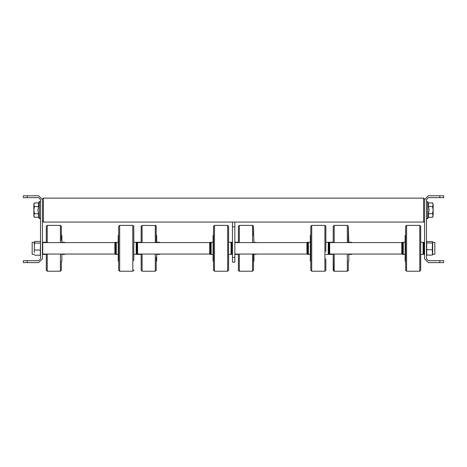 <?xml version="1.0" encoding="UTF-8"?>
<svg xmlns="http://www.w3.org/2000/svg" width="467" height="467" viewBox="0 0 467 467"><rect width="100%" height="100%" fill="white"/><g stroke="black" fill="none" stroke-linecap="round" stroke-linejoin="round"><path stroke-width="0.7" d="M439.826 197.681L439.826 195.766L443.65 195.766L443.65 197.681L428.367 197.681L426.459 199.59L426.459 258.811L428.367 260.726L443.65 260.726L443.65 262.635L439.826 262.635L439.826 260.726M23.35 195.766L27.174 195.766L27.174 197.681L23.35 197.681L23.35 195.766M27.174 260.726L27.174 262.635L23.35 262.635L23.35 260.726L38.633 260.726L40.541 258.811L40.541 199.59L38.633 197.681L27.174 197.681M433.142 204.698L432.588 202.929L428.478 202.929L432.588 202.929L433.142 204.698L433.142 203.886L432.605 202.958L433.142 204.698L433.142 210.051L433.142 204.698L432.588 206.461L428.478 206.461L429.103 210.051L428.478 213.635L428.478 217.266L427.684 218.486L427.684 201.709L426.599 201.662L426.459 202.071L426.599 201.662L427.684 201.709L426.599 201.662L426.459 202.071L426.599 201.662L427.684 201.709L426.599 201.662L426.459 202.071L426.599 201.662L427.684 201.709L427.684 218.486L427.684 210.033L427.684 218.486L426.61 218.55L426.459 218.118L426.61 218.55L427.574 218.614L428.478 217.266L432.588 217.266L433.142 215.45L433.142 210.051L432.588 213.635L428.478 213.635L428.478 217.266L432.588 217.266L433.142 215.45L433.142 210.051L432.588 213.635L428.478 213.635L429.103 210.051L428.478 206.461L428.502 202.958L428.478 206.461L432.588 206.461L433.142 210.051L433.142 215.45L433.142 210.051L433.142 215.45L433.142 210.051L432.588 206.461L433.142 204.698M433.142 216.309L432.588 213.635L433.142 215.45L432.588 217.266L433.142 216.309M33.858 203.886L33.858 216.309L34.412 217.266L38.522 217.266L34.412 217.266L33.858 215.48L33.858 216.309L34.406 217.254L33.858 215.48L33.858 210.109L34.412 213.693L38.522 213.693L38.516 217.254L38.522 213.693L37.897 210.109L38.522 213.693L34.412 213.693L33.858 215.48L34.412 213.693L33.858 210.109L33.858 204.727L34.412 206.525L38.522 206.525L37.897 210.109L38.522 206.525L38.522 202.929L39.316 201.709L39.316 218.486L40.185 218.714L39.316 218.486L40.541 218.118L39.316 218.486L40.541 218.118L39.316 218.486L39.316 201.709L39.316 210.115L39.316 201.709L40.168 201.47L40.541 202.071L39.713 201.423L39.316 201.709L40.168 201.47L40.541 202.071L39.713 201.423L39.316 201.709L40.168 201.47L40.541 202.071L39.713 201.423L38.522 202.929L34.412 202.929L33.858 204.727L34.412 206.525L33.858 210.109L34.412 206.525L38.522 206.525L38.522 202.929L34.412 202.929L33.858 204.727L34.412 202.929L33.858 203.886M234.837 222.035L234.837 226.816L232.449 226.816L232.449 222.035L423.592 222.035L423.592 198.154L424.544 199.111L424.544 258.811L428.367 262.635L439.826 262.635M27.174 262.635L38.633 262.635L42.456 258.811L42.456 199.111L43.408 198.154L43.408 222.035L232.449 222.035M402.77 242.577L403.243 242.239L403.243 254.369L402.77 254.369L402.77 242.577M423.114 242.577L423.587 242.239L423.587 254.369L423.114 254.369L423.114 242.577M423.114 254.036L423.114 254.369L420.726 254.369M402.77 254.036L402.291 254.369L402.291 242.239L401.813 242.717M405.63 269.056L405.63 226.337L406.588 225.38L405.63 226.337L406.588 225.38L405.63 226.337L406.588 225.38L405.63 226.337L406.588 225.38L406.588 271.234L405.63 270.276L405.63 227.557M405.63 268.963L405.63 261.199L405.152 261.199L405.152 235.409L405.63 235.409L405.63 226.437L405.63 270.177M405.63 261.199L405.63 235.234M419.769 225.38L420.726 226.337L419.769 225.38L420.726 226.337L419.769 225.38L420.726 226.337L419.769 225.38L419.769 271.234L420.726 270.276L420.726 226.337L419.769 225.38L406.588 225.38M420.726 254.486L420.726 241.76M420.726 260.084L420.726 236.524M401.813 242.577L401.813 254.036L329.69 254.036L329.69 242.577L401.83 242.577L402.291 242.239L401.83 242.577M307.916 251.246L307.916 242.239L308.389 242.239L308.389 254.369L307.916 254.369L307.916 251.246M328.26 251.246L328.26 242.239L328.727 242.239L328.727 254.369L328.26 254.369L328.26 251.246M310.777 258.905L310.777 270.177L310.777 261.199L310.298 261.199L310.298 235.409L310.777 235.409M310.777 258.957L310.777 226.337L311.734 225.38L310.777 226.337L311.734 225.38L310.777 226.337L311.734 225.38L310.777 226.337L311.734 225.38L311.734 271.234L310.777 270.276L310.777 258.957M325.873 251.48L325.873 226.337L324.915 225.38L311.734 225.38M325.873 235.835L325.873 237.656M325.873 270.177L325.873 258.905M310.777 270.177L310.777 261.38M210.675 245.105L210.675 242.239L211.142 242.239L211.142 254.369L210.675 254.369L210.675 245.105M231.019 245.105L231.019 242.239L231.486 242.239L231.486 254.369L231.019 254.369L231.019 245.105M213.536 261.199L213.536 270.177L213.536 261.199L213.057 261.199L213.057 235.409L213.536 235.409M213.536 270.177L213.536 235.234M213.536 236.775L213.536 226.437M213.536 236.722L213.536 226.337L214.493 225.38L213.536 226.337L214.493 225.38L213.536 226.337L214.493 225.38L213.536 226.337L214.493 225.38L214.493 271.234L213.536 270.276L213.536 236.722M227.674 225.38L227.674 271.234L228.626 270.276L228.626 226.337L227.674 225.38L228.626 226.337L227.674 225.38L228.626 226.337L227.674 225.38L228.626 226.337L227.674 225.38L214.493 225.38M228.626 270.177L228.626 226.437M228.626 236.722L228.626 254.883M228.626 254.848L228.626 241.76M213.536 261.38L213.536 241.41M209.712 243.704L209.712 254.036L137.596 254.036L137.596 242.577L209.712 242.577L209.712 243.704M307.916 254.369L307.432 254.369L307.432 242.239L306.959 242.577L306.959 254.036L234.837 254.036M115.822 254.293L115.822 242.32M136.166 254.293L136.166 242.32M136.633 254.293L136.633 242.32M116.289 242.32L116.289 254.369L115.337 254.369L115.337 242.32M118.682 261.03L118.682 269.984M118.204 261.03L118.204 235.409L118.682 235.409L118.682 226.437M133.772 260.609L133.772 226.337L132.821 225.38L132.821 271.234L119.64 271.234L118.682 270.276L118.682 226.728M132.821 225.38L133.772 226.337L132.821 225.38L133.772 226.337L132.821 225.38L133.772 226.337L132.821 225.38L119.64 225.38L119.64 271.234L118.682 270.276L118.682 226.629M133.772 254.848L133.772 226.437M133.772 260.779L133.772 235.998M133.772 241.848L133.772 235.835M133.772 226.629L133.772 241.76L133.772 226.629M118.682 261.199L118.204 261.199M114.859 242.577L114.859 254.036L42.742 254.036L42.742 242.577L114.882 242.577L115.337 242.239L114.859 242.717M64.23 254.036L64.23 254.369L63.757 254.036M43.886 254.036L43.886 254.369L43.413 254.036M42.935 242.577L42.935 242.239L43.886 242.239L43.886 242.577M61.848 242.239L64.23 242.239L64.23 242.577M61.37 235.409L61.848 235.409L61.848 242.577M61.848 254.036L61.848 261.199L61.37 261.199M61.37 240.359L61.37 226.337L60.412 225.38L60.412 242.577M60.412 254.036L60.412 271.234L61.37 270.276L61.37 261.38M61.37 270.177L61.37 261.602M47.231 242.577L47.231 225.38L46.274 226.337L46.274 242.577L46.274 226.437M46.274 270.177L46.274 254.848M46.274 235.835L46.274 234.948M46.274 254.036L46.274 255.887M61.37 235.012L61.37 226.437L61.37 235.012M156.702 242.239L159.084 242.239L159.084 242.577M137.788 242.577L137.788 242.239L138.74 242.239L138.74 242.577M138.74 254.036L138.74 254.369L138.273 254.036M159.084 254.036L159.084 254.369L158.611 254.036M142.085 242.577L142.085 225.38L155.855 225.584L156.223 226.337L156.223 242.577L156.223 233.395L156.223 235.409L156.223 233.395L156.223 235.409L156.702 235.409L156.702 242.577M156.702 254.036L156.702 261.199L156.223 261.199L156.223 263.149M156.223 270.177L156.223 257.177M156.223 235.409L156.223 226.437M142.085 225.38L141.127 226.337L142.085 225.38L141.127 226.337L142.085 225.38L141.127 226.337L142.085 225.38L141.127 226.337L141.127 235.835M141.127 254.036L141.127 270.276L141.127 254.036M141.127 239.84L141.127 226.437M141.127 256.774L141.127 254.848M253.464 235.409L253.464 226.437L253.943 242.577M253.943 254.036L253.943 261.199L253.464 261.38L253.464 254.036L253.464 270.276L252.507 271.234L253.464 270.276L252.507 271.234L253.464 270.276L252.507 271.234L253.464 270.276L252.507 271.234L252.507 254.036M253.464 235.596L253.464 226.437M239.326 242.577L239.326 225.38L238.374 226.337L238.374 236.179M238.374 260.779L238.374 270.276L238.736 271.029L239.326 271.234L238.374 270.276L239.326 271.234L238.374 270.276L239.326 271.234L238.374 270.276L239.326 271.234L252.507 271.234M238.374 269.564L238.374 254.848M238.374 241.76L238.374 227.044M239.326 225.38L238.374 226.337L239.326 225.38L238.374 226.337L239.326 225.38L238.374 226.337L239.326 225.38L252.717 225.403L253.464 226.337L253.464 227.044M253.464 269.564L253.464 261.199L253.464 269.564M348.796 242.239L351.178 242.239L351.178 242.577M329.883 242.577L329.883 242.239L330.834 242.239L330.834 242.577M330.834 254.036L330.834 254.369L330.367 254.036M351.178 254.036L351.178 254.369L350.711 254.036M348.318 226.437L348.796 242.577M348.318 235.234L348.318 242.239M334.179 242.577L334.179 225.38L347.36 225.38L348.318 226.337L348.318 238.106M333.228 254.848L333.228 260.779M333.228 238.152L333.228 226.437M334.179 225.38L333.228 226.337L334.179 225.38L333.228 226.337L334.179 225.38L333.228 226.337L334.179 225.38L333.228 226.337L333.228 242.577M333.228 254.036L333.467 270.913L334.179 271.234L347.36 271.234L348.318 270.276L348.318 261.38M348.796 254.036L348.796 261.199L348.318 261.199M141.127 241.76L141.127 233.465M333.228 270.177L333.228 258.461M420.726 227.651L420.726 226.437L420.726 227.651M133.772 269.885L133.772 270.177M325.873 226.437L325.873 237.709M234.837 257.381L234.837 262.156L232.449 262.156L232.449 257.381L234.837 257.381L234.837 226.816M434.812 242.642L434.812 242.338L432.664 242.338L432.664 252.437L432.407 242.951L432.407 255.11L432.664 252.431L432.407 255.11L426.715 255.11L426.715 249.757L432.407 249.757M34.336 252.594L34.336 246.558L34.336 252.594M34.336 242.274L34.336 246.558L34.593 241.427L40.285 241.427L40.541 242.274L40.285 255.186L34.593 255.186M424.065 254.036L424.065 242.239L423.587 242.239M402.291 254.036L402.291 254.369L401.813 253.896M329.69 253.896L329.212 254.369L329.212 242.239L328.727 242.239M311.734 271.234L310.777 270.276L311.734 271.234L310.777 270.276L311.734 271.234L324.915 271.234L325.873 270.276L324.915 271.234L324.915 225.38L325.873 226.337L324.915 225.38M231.486 254.369L232.449 253.896L231.971 254.369L231.971 242.239L231.486 242.239M210.675 254.369L210.191 254.369L210.191 242.239L209.712 242.717M137.117 254.293L137.117 242.32M115.337 254.293L114.859 253.896M42.935 254.036L43.413 254.369M64.709 254.036L64.709 254.369L65.17 254.036M47.231 254.036L47.231 271.234L46.274 270.276M64.23 242.239L64.709 242.577M159.084 242.239L159.568 242.577M155.266 225.38L156.223 226.337L155.266 225.38L156.223 226.337L155.266 225.38L156.223 226.337L155.266 225.38L155.266 242.577M155.266 254.036L155.266 271.234L156.223 270.276M142.085 254.036L142.085 271.234L141.127 270.276M159.568 254.036L159.568 254.369L160.023 254.036M137.788 254.036L137.788 254.369L137.117 254.369L137.596 253.896M252.507 225.38L253.464 226.337L252.507 225.38L253.464 226.337L252.507 225.38L253.464 226.337L252.507 225.38L252.507 242.577M239.326 254.036L239.326 271.234M351.178 242.239L351.663 242.577M347.36 225.38L348.318 226.337L347.36 225.38L348.318 226.337L347.36 225.38L348.318 226.337L347.36 225.38L347.36 242.577M334.179 254.036L334.179 271.234M347.36 254.036L347.36 271.234L348.318 270.276L347.36 271.234M351.663 254.036L351.663 254.369L352.118 254.036M329.883 254.036L329.55 254.235L330.367 254.369M434.812 242.338L434.812 254.276L434.812 242.338L434.812 254.276L434.812 242.338L434.812 254.276L434.812 242.338L434.812 254.276L434.812 242.338L434.812 254.276L434.812 242.338L434.812 254.276L434.812 242.338L434.812 254.276L434.812 242.338L434.812 254.276L432.664 254.276M34.336 254.276L32.188 254.276L32.188 242.338L32.188 254.276L32.188 242.338L32.188 254.276L32.188 242.338L32.188 254.276L32.188 242.338L32.188 254.276L32.188 242.338L32.188 254.276L32.188 242.338L32.188 254.276L32.188 242.338L32.188 254.276L32.188 242.338L34.336 242.338M132.821 271.234L133.772 270.276M253.943 242.239L257.264 242.577M234.837 242.28L238.374 242.239M234.837 254.334L238.374 254.369M253.943 254.369L257.264 254.036M60.412 271.234L61.37 270.276L60.412 271.234L61.37 270.276L60.412 271.234L61.37 270.276L60.412 271.234L47.231 271.234M47.231 225.38L46.274 226.337L47.231 225.38L46.274 226.337L47.231 225.38L46.274 226.337L47.231 225.38L60.412 225.38L61.37 226.337L60.412 225.38M227.674 271.234L228.626 270.276L227.674 271.234L228.626 270.276L227.674 271.234L228.626 270.276L227.674 271.234L214.493 271.234L213.536 270.276L214.493 271.234M119.64 271.234L118.682 270.276M231.019 242.245L231.434 242.35M427.404 218.731L426.459 218.118L427.404 218.731M439.826 195.766L428.367 195.766L424.544 199.59M42.456 199.59L38.633 195.766L27.174 195.766M232.449 226.816L232.449 257.381M426.715 249.757L426.715 241.503L432.407 241.503L432.664 242.227M426.715 242.951L432.407 242.951M426.459 254.387L426.715 255.11M34.593 250.003L40.285 250.003M40.285 255.186L40.541 254.34M34.406 242.7L34.593 243.12L34.406 242.7L34.593 243.12L34.406 242.7L34.593 243.12L34.406 242.7L34.593 243.12L34.406 242.7L34.593 243.12L34.406 242.7L34.593 243.12L34.406 242.7L34.593 243.12L40.285 243.12M432.664 252.431L432.407 255.11L432.664 252.431M428.502 202.958L427.684 201.709L428.502 202.958M38.516 217.254L39.316 218.486L38.516 217.254M43.408 198.154L423.592 198.154M42.456 221.084L43.408 222.035M424.544 221.084L423.592 222.035M424.065 242.239L424.544 242.717M402.77 242.239L402.291 242.239M405.152 242.239L403.243 242.239M423.114 242.239L420.726 242.239M419.769 271.234L420.726 270.276L419.769 271.234L420.726 270.276L419.769 271.234L420.726 270.276L419.769 271.234L406.588 271.234L405.63 270.276L406.588 271.234M405.152 254.369L403.243 254.369M424.153 254.363L424.544 253.896L423.587 254.369M329.883 242.239L329.212 242.239L329.69 242.717M307.916 242.239L306.959 242.717M310.298 242.239L308.389 242.239M328.26 242.239L325.873 242.239M328.26 254.369L325.873 254.369M310.298 254.369L308.15 254.182M307.432 254.369L306.959 253.896M329.883 254.369L328.359 254.223M231.971 242.239L232.449 242.717M210.745 242.367L209.712 242.577M213.057 242.239L211.142 242.239M231.019 242.239L228.626 242.239M231.037 254.328L228.626 254.369M213.057 254.369L211.142 254.369M209.712 254.036L210.191 254.369L209.712 253.896M307.432 242.239L306.977 242.577L307.432 242.239L306.977 242.577L307.432 242.239L306.959 242.577L234.837 242.577M133.772 254.369L136.399 254.182M133.772 242.239L137.117 242.239L137.596 242.717M114.882 242.577L118.204 242.239M137.117 254.369L136.633 254.369M118.204 254.369L116.289 254.369M119.64 225.38L118.682 226.337M42.935 254.369L42.456 253.896M64.23 254.369L64.709 254.369M61.848 254.369L63.757 254.369M43.886 254.369L46.274 254.369M43.886 242.239L46.274 242.239M64.709 242.239L65.17 242.577M42.935 242.239L42.456 242.717M114.859 254.036L115.337 254.369L114.882 254.036M137.788 242.239L137.45 242.379M159.568 242.239L160.023 242.577M138.74 242.239L141.127 242.239M138.74 254.369L141.127 254.369M142.085 271.234L155.266 271.234M156.702 254.369L158.611 254.369M159.084 254.369L159.568 254.369M137.788 254.369L138.273 254.369M351.663 242.239L352.118 242.577M330.834 242.239L333.228 242.239M330.834 254.369L333.228 254.369M348.796 254.369L350.711 254.369M351.178 254.369L351.663 254.369M401.813 254.036L402.291 254.369L401.83 254.036M348.055 270.936L348.318 270.276L348.055 270.936M424.217 254.352L424.544 253.896L424.217 254.352M329.212 242.239L329.55 242.379M324.915 271.234L325.873 270.276M329.212 254.369L329.55 254.235L329.212 254.369M210.191 254.369L209.736 254.036M231.971 254.369L232.449 253.896M424.188 254.357L424.544 253.896"/></g></svg>
